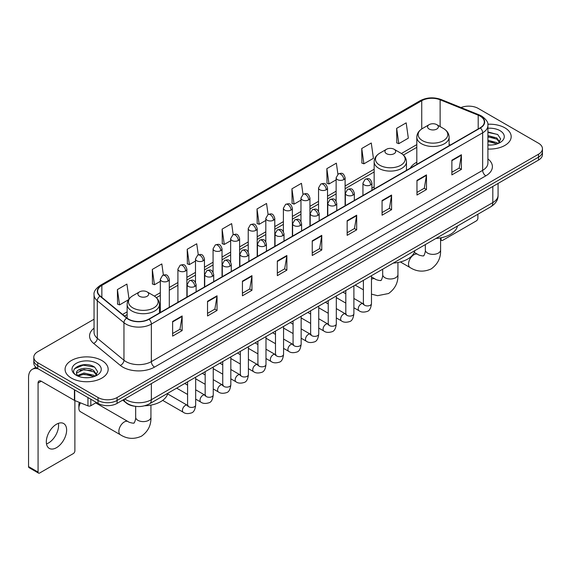 <?xml version="1.0" encoding="UTF-8"?>
<svg xmlns="http://www.w3.org/2000/svg" width="571" height="571" viewBox="0 0 571 571"><rect width="100%" height="100%" fill="white"/><g stroke="black" fill="none" stroke-linecap="round" stroke-linejoin="round"><path stroke-width="0.86" d="M374.155 186.831A23.782 13.733 0 0 0 371.921 188.202M416.809 162.207A23.782 13.733 0 0 0 410.271 168.16M134.892 406.259A13.461 7.773 180 0 1 126.369 403.083L122.765 400.107M94.051 319.218L37.75 351.722A13.461 7.773 0 0 0 33.81 357.218L33.81 363.085A13.461 7.773 0 0 0 37.75 368.58L98.048 403.39A13.461 7.773 0 0 0 117.084 403.39L538.51 160.087A13.461 7.773 0 0 0 542.45 154.584L542.45 151.658A13.461 7.773 0 0 1 538.51 157.153A13.461 7.773 0 0 0 542.45 151.658L542.45 148.724A13.461 7.773 0 0 0 538.51 143.228L478.212 108.419A13.461 7.773 0 0 0 460.997 107.541M33.81 357.218A13.461 7.773 0 0 0 37.75 362.713L98.048 397.523A13.461 7.773 0 0 0 117.084 397.523L117.084 400.457L538.51 157.153L117.084 400.457A13.461 7.773 0 0 1 98.048 400.457A13.461 7.773 0 0 0 117.084 400.457L117.084 403.39M37.75 362.713L37.75 365.647L98.048 400.457L37.75 365.647A13.461 7.773 0 0 1 33.81 360.151A13.461 7.773 0 0 0 37.75 365.647L37.75 368.58M504.871 127.84A21.541 12.434 0 0 0 487.827 124.242A21.541 12.434 0 0 1 504.871 127.84A21.541 12.434 0 0 1 511.181 136.633A21.541 12.434 0 0 0 504.871 127.84M101.852 360.515A21.541 12.434 0 0 0 78.377 357.824A21.541 12.434 0 0 0 65.08 369.309A21.541 12.434 0 0 0 71.389 378.102A21.541 12.434 0 0 0 94.865 380.8A21.541 12.434 0 0 0 108.162 369.309A21.541 12.434 0 0 0 101.852 360.515A21.541 12.434 0 0 0 78.377 357.824A21.541 12.434 0 0 0 65.08 369.309A21.541 12.434 0 0 0 71.389 378.102A21.541 12.434 0 0 0 94.865 380.8A21.541 12.434 0 0 0 108.162 369.309A21.541 12.434 0 0 0 101.852 360.515M480.118 116.113A14.361 8.294 180 0 1 484.322 121.973A14.361 8.294 180 0 1 480.118 127.84L148.817 319.11A14.361 8.294 180 0 1 126.905 318.004L100.239 296.021A14.361 8.294 180 0 1 97.641 291.267A14.361 8.294 180 0 1 101.852 285.4L421.733 100.717A14.361 8.294 180 0 1 440.127 99.789L478.198 115.185A14.361 8.294 180 0 1 480.118 116.113M480.368 115.963A14.718 8.501 0 0 0 478.405 115.014L440.327 99.618A14.718 8.501 0 0 0 421.477 100.575L101.595 285.257A14.718 8.501 0 0 0 99.946 296.142L126.605 318.126A14.718 8.501 0 0 0 149.074 319.26L480.368 127.983A14.718 8.501 0 0 0 480.368 115.963M172.62 321.459L172.62 336.112L182.142 330.616L182.142 315.963L172.62 321.459M172.62 333.514L179.951 329.281L182.099 316.448A3.59 2.07 -120 0 0 182.142 315.963M179.886 329.317L182.142 330.616M207.53 301.302L207.53 315.963L217.044 310.467L217.044 295.807L207.53 301.302M207.53 313.358L214.86 309.125L217.009 296.292A3.59 2.07 -120 0 0 217.044 295.807M214.796 309.161L217.044 310.467M242.432 281.153L242.432 295.807L251.954 290.311L251.954 275.65L242.432 281.153M242.432 293.209L249.763 288.976L251.918 276.143A3.59 2.07 -120 0 0 251.954 275.65M249.698 289.012L251.954 290.311M277.342 260.997L277.342 275.65L286.863 270.154L286.863 255.501L277.342 260.997M277.342 273.052L284.672 268.82L286.82 255.986A3.59 2.07 -120 0 0 286.863 255.501M284.608 268.855L286.863 270.154M451.875 160.23L451.875 174.89L461.397 169.394L461.397 154.734L451.875 160.23M451.875 172.285L459.205 168.052L461.354 155.219A3.59 2.07 -120 0 0 461.397 154.734M459.141 168.088L461.397 169.394M416.966 180.386L416.966 195.039L426.487 189.543L426.487 174.89L416.966 180.386M416.966 192.441L424.303 188.209L426.451 175.376A3.59 2.07 -120 0 0 426.487 174.89M424.239 188.244L426.487 189.543M382.063 200.535L382.063 215.196L391.578 209.7L391.578 195.039L382.063 200.535M382.063 212.59L389.393 208.358L391.542 195.525A3.59 2.07 -120 0 0 391.578 195.039M389.329 208.401L391.578 209.7M347.154 220.691L347.154 235.345L356.675 229.849L356.675 215.196L347.154 220.691M347.154 232.747L354.484 228.514L356.632 215.681A3.59 2.07 -120 0 0 356.675 215.196M354.42 228.55L356.675 229.849M312.244 240.841L312.244 255.501L321.766 250.005L321.766 235.345L312.244 240.841M312.244 252.903L319.582 248.663L321.73 235.837A3.59 2.07 -120 0 0 321.766 235.345M319.517 248.706L321.766 250.005M487.912 149.031A21.541 12.434 0 0 0 511.181 136.633A21.541 12.434 0 0 1 487.912 149.031M117.084 397.523L538.51 154.22A13.461 7.773 0 0 0 542.45 148.724M198.287 254.823L196.738 243.774L187.217 249.27L187.374 263.838M163.385 275.022L161.829 263.93L152.307 269.426L152.464 283.994M129.017 299.004L126.926 284.08L117.405 289.576L117.555 304.143M303.001 194.326L301.459 183.312L291.938 188.808L292.088 203.383M337.911 174.198L336.362 163.163L326.848 168.659L326.997 183.227M361.75 148.503L363.898 163.82L373.42 158.324L371.271 143.007L361.75 148.503L361.907 163.07M396.659 128.354L398.808 143.664L408.329 138.168L406.181 122.858L396.659 128.354L396.809 142.921M233.189 234.638L231.648 223.618L222.126 229.121L222.276 243.689M268.092 214.468L266.55 203.469L257.029 208.965L257.186 223.532M257.029 208.965L259.177 224.282L265.808 220.449M259.177 224.282L257.029 223.475M291.938 188.808L294.086 204.125L300.967 200.15M294.086 204.125L291.938 203.326M326.848 168.659L328.996 183.969L336.126 179.851M328.996 183.969L326.848 183.17M363.898 163.82L361.75 163.013M398.808 143.664L396.659 142.864M222.126 229.121L224.275 244.431L230.648 240.755M224.275 244.431L222.126 243.631M187.217 249.27L189.365 264.587L195.489 261.054M189.365 264.587L187.217 263.781M152.307 269.426L154.463 284.736L160.323 281.353M154.463 284.736L152.307 283.937M117.405 289.576L119.553 304.893L128.532 299.711M119.553 304.893L117.405 304.086M487.912 144.927L490.589 145.063M487.912 140.273L496.806 142.614L497.991 143.564M487.912 141.437L497.02 143.928M487.912 135.62L496.806 137.961L499.725 141.986M487.912 136.783L496.806 139.124L499.489 142.286M487.912 145.02A14.632 8.444 0 0 0 499.982 142.607A14.632 8.444 0 0 0 499.982 130.659A14.632 8.444 0 0 0 487.912 128.247M498.34 143.421L500.631 138.924L497.734 134.556L487.912 131.937M487.912 132.393L497.534 134.421M487.912 137.047L494.3 137.839M487.912 141.701L494.3 142.493M440.591 239.128L441.083 239.413A2.241 1.299 120 0 0 441.547 240.441A2.241 1.299 120 0 0 442.675 240.334L476.307 220.913A2.241 1.299 120 0 0 477.898 218.165L477.898 214.239M441.083 239.413L441.083 237.772M429.156 129.046A5.389 3.112 0 0 0 436.772 129.046A5.389 3.112 0 0 0 436.772 124.649L443.453 128.511A14.839 8.572 0 0 1 443.453 140.63A14.839 8.572 0 0 1 422.469 140.63A14.839 8.572 0 0 1 422.469 128.511C418.814 130.68 416.923 133.564 416.809 137.161A16.159 9.329 0 0 0 421.534 143.756A16.159 9.329 0 0 0 439.142 145.776A16.159 9.329 0 0 0 449.12 137.161C448.999 133.564 447.107 130.68 443.453 128.511L436.772 124.649A5.389 3.112 0 0 0 429.156 124.649A5.389 3.112 0 0 0 429.156 129.046M435.93 238.464A24.681 14.254 0 0 0 457.464 226.03M386.503 153.67A5.389 3.112 0 0 0 394.118 153.67A5.389 3.112 0 0 0 394.118 149.274L400.806 153.135A14.839 8.572 0 0 1 400.806 165.255A14.839 8.572 0 0 1 379.815 165.255A14.839 8.572 0 0 1 379.815 153.135C376.161 155.305 374.276 158.188 374.155 161.786A16.159 9.329 0 0 0 378.887 168.381A16.159 9.329 0 0 0 396.495 170.401A16.159 9.329 0 0 0 406.466 161.786C406.345 158.188 404.461 155.305 400.806 153.135L394.118 149.274A5.389 3.112 0 0 0 386.503 149.274A5.389 3.112 0 0 0 386.503 153.67M393.276 263.088A24.681 14.254 0 0 0 414.817 250.655M80.49 402.855A7.63 4.404 120 0 0 78.877 408.229L78.877 404.561A3.141 1.813 -60 0 1 79.49 402.448M78.877 408.229A7.63 4.404 120 0 0 80.461 411.72L120.445 434.802A7.63 4.404 -60 0 1 119.275 428.693A7.63 4.404 -60 0 1 124.257 421.969A7.63 4.404 -60 0 1 128.075 421.591C128.946 422.626 134.727 423.675 133.907 422.925C134.149 424.01 136.134 418.479 135.67 417.201A7.63 4.404 180 0 0 137.904 420.32A7.63 4.404 180 0 0 148.696 420.32A7.63 4.404 180 0 0 150.93 417.201C151.251 425.102 148.125 431.412 141.537 436.137C134.149 439.477 127.119 439.035 120.445 434.802M139.488 296.285A5.389 3.112 0 0 0 147.104 296.285A5.389 3.112 0 0 0 147.104 291.888L153.792 295.749A14.839 8.572 0 0 1 153.792 307.862A14.839 8.572 0 0 1 132.8 307.862A14.839 8.572 0 0 1 132.8 295.749C129.146 297.919 127.262 300.803 127.14 304.393A16.159 9.329 0 0 0 131.872 310.995A16.159 9.329 0 0 0 149.481 313.015A16.159 9.329 0 0 0 159.452 304.393C159.338 300.803 157.446 297.919 153.792 295.749L147.104 291.888A5.389 3.112 0 0 0 139.488 291.888A5.389 3.112 0 0 0 139.488 296.285M144.713 405.781A24.681 14.254 0 0 0 167.803 393.269M58.392 423.339A14.361 8.294 -60 0 1 48.421 443.039A14.361 8.294 -60 0 1 46.501 443.938M56.472 447.693A14.361 8.294 120 0 0 65.858 435.038A14.361 8.294 120 0 0 63.659 423.525A14.361 8.294 120 0 0 56.472 424.239A14.361 8.294 120 0 0 47.093 436.894A14.361 8.294 120 0 0 49.292 448.399A14.361 8.294 120 0 0 56.472 447.693M90.825 399.222L90.825 405.724L96.456 402.469M38.421 368.966A17.951 10.364 -120 0 0 32.269 369.337A17.951 10.364 -120 0 0 28.55 377.559L28.55 466.6L38.071 472.096L38.071 383.055A4.489 2.591 60 0 1 38.999 381A4.489 2.591 60 0 1 41.24 381.221L74.423 400.378L74.423 389.75M38.071 472.096A2.241 1.299 120 0 0 38.535 473.123L29.014 467.628A2.241 1.299 -60 0 1 28.55 466.6M38.535 473.123A2.241 1.299 120 0 0 39.656 473.009L73.295 453.588A2.241 1.299 120 0 0 74.88 450.84L74.88 400.585M90.825 405.724A2.241 1.299 180 0 1 87.955 405.867L74.722 400.521A2.241 1.299 180 0 1 74.423 400.378M84.187 377.638L87.57 377.738M77.463 375.497L83.994 372.999L93.794 375.29L94.979 376.246M78.07 376.118L83.994 374.162L94.008 376.603M77.57 375.946L76.521 373.491A10.142 5.853 0 0 0 78.156 376.203M96.706 374.662L93.794 370.636C87.706 366.097 75.179 368.902 76.521 373.491L76.478 373.041M76.543 373.634L76.828 372.877L83.994 369.508L93.794 371.8L96.478 374.969M95.328 376.103L97.62 371.6L94.722 367.232C84.458 359.851 66.215 369.573 76.75 375.54L77.271 375.854M96.97 363.342A14.632 8.444 0 0 0 76.278 363.342A14.632 8.444 0 0 0 76.278 375.283A14.632 8.444 0 0 0 96.97 375.283A14.632 8.444 0 0 0 96.97 363.342M74.608 368.702L83.202 365.176L94.522 367.096M79.976 370.415L83.202 369.83L91.281 370.522M79.976 375.068L83.202 374.483L91.281 375.176M124.764 398.958A17.951 10.364 0 0 0 125.97 399.721A17.951 10.364 0 0 0 151.358 399.721L492.809 202.591A17.951 10.364 0 0 0 498.069 195.261C498.197 199.714 495.828 203.526 490.953 206.695L149.502 403.833A8.979 5.182 60 0 0 151.358 399.721L151.358 383.605M492.809 186.467L492.809 202.591A8.979 5.182 60 0 1 490.953 206.695M124.035 399.372A8.979 6.003 129.5 0 0 125.606 402.291L122.879 400.043M538.51 160.087L538.51 154.22M98.048 403.39L98.048 397.523M487.912 158.909A22.44 12.955 180 0 1 485.828 175.839L154.534 367.11A4.489 2.591 60 0 1 151.358 361.614L482.659 170.344A17.951 10.364 0 0 0 487.912 163.013L487.912 125.492A17.951 10.364 180 0 1 482.659 132.822A4.489 2.591 -120 0 0 480.368 127.983M154.534 367.11A22.44 12.955 180 0 1 122.801 367.11A22.44 12.955 180 0 1 120.281 365.383L93.623 343.399A22.44 12.955 180 0 1 94.051 328.197M125.97 361.614A17.951 10.364 0 0 0 151.358 361.614L151.358 324.092A17.951 10.364 180 0 1 123.957 322.708L97.298 300.724A17.951 10.364 180 0 1 94.051 294.786L94.051 332.308A17.951 10.364 0 0 0 97.298 338.253L123.957 360.23A17.951 10.364 0 0 0 125.97 361.614M487.912 125.492C488.512 122.686 486.449 119.56 481.724 116.113L479.369 114.964A4.489 2.098 112 0 0 478.405 115.014M479.369 114.964L441.29 99.575C433.86 96.942 426.801 97.327 420.12 100.717A4.489 2.591 60 0 1 421.477 100.575M101.595 285.257A4.489 2.591 -120 0 0 100.239 285.4C95.578 288.748 93.523 291.874 94.051 294.786M99.946 296.142A4.489 3.005 129.5 0 0 97.298 300.724L97.298 338.253A4.489 3.005 -50.5 0 1 93.623 343.399M441.29 99.575A4.489 2.098 112 0 0 440.327 99.618M126.605 318.126A4.489 3.005 129.5 0 0 123.957 322.708L123.957 360.23A4.489 3.005 -50.5 0 1 120.281 365.383M149.074 319.26A4.489 2.591 60 0 1 151.358 324.092L482.659 132.822L482.659 170.344A4.489 2.591 60 0 0 485.828 175.839M101.852 285.4L101.852 297.348M478.198 115.185L478.198 128.946M440.127 99.789L440.127 126.584M450.412 144.991L449.12 144.463M421.733 100.717L421.733 128.96M416.809 144.606L401.406 153.499M374.155 169.23L345.105 186.003M336.126 191.185L327.526 196.153M318.547 201.335L309.946 206.302M300.967 211.484L292.366 216.452M283.387 221.634L274.787 226.601M265.808 231.783L257.2 236.751M248.228 241.933L239.62 246.9M230.648 252.082L222.04 257.05M213.069 262.232L204.461 267.199M195.489 272.381L186.881 277.349M177.909 282.531L169.302 287.498M160.323 292.68L154.391 296.106M127.14 311.837L122.601 314.457M312.244 241.305L321.73 235.837M347.154 221.155L356.632 215.681M382.063 200.999L391.542 195.525M416.966 180.85L426.451 175.376M451.875 160.694L461.354 155.219M277.342 261.461L286.82 255.986M242.432 281.617L251.918 276.143M207.53 301.766L217.009 296.292M172.62 321.923L182.099 316.448M440.591 237.871L440.591 249.97A7.63 4.404 180 0 1 438.357 253.081A7.63 4.404 180 0 1 427.565 253.081A7.63 4.404 180 0 1 425.331 249.97C425.795 251.24 423.818 256.772 423.568 255.687C424.389 256.443 418.607 255.394 417.736 254.352L414.275 252.353M440.591 249.97C440.919 257.864 437.786 264.173 431.198 268.905C423.818 272.246 416.787 271.796 410.106 267.571A7.63 4.404 -60 0 1 408.936 261.454A7.63 4.404 -60 0 1 413.918 254.73A7.63 4.404 -60 0 1 417.736 254.352M397.944 262.496L397.944 274.594A7.63 4.404 180 0 1 395.703 277.706A7.63 4.404 180 0 1 384.918 277.706A7.63 4.404 180 0 1 382.684 274.594C383.148 275.864 381.164 281.396 380.921 280.311C381.735 281.068 375.961 280.018 375.083 278.976L371.471 276.892M371.471 279.248A7.63 4.404 -60 0 1 375.083 278.976M370.608 184.947A4.489 2.591 0 0 0 371.921 183.113C370.101 177.36 368.331 178.502 365.19 179.23A4.489 2.591 60 0 1 367.431 179.451A4.489 2.591 -120 0 1 370.608 184.947A4.489 2.591 0 0 1 364.255 184.947A4.489 2.591 0 0 1 362.942 183.113L365.19 179.23M353.892 307.769L359.066 310.76A4.04 2.334 -60 0 1 358.445 307.519A4.04 2.334 -60 0 1 361.086 303.958A4.04 2.334 -60 0 1 361.265 303.865A4.04 2.334 -60 0 1 363.106 303.758L353.892 298.44M363.627 304.172L363.263 304.464L363.392 303.594A4.04 2.334 -0 0 0 364.576 305.242A4.04 2.334 -0 0 0 370.101 305.342A4.04 2.334 -0 0 0 371.471 303.594C370.914 308.283 369.466 310.902 367.11 311.452C363.741 312.48 361.058 312.251 359.066 310.76M353.028 195.096A4.489 2.591 0 0 0 354.341 193.262C352.521 187.509 350.751 188.651 347.611 189.379A4.489 2.591 60 0 1 349.852 189.601A4.489 2.591 -120 0 1 353.028 195.096A4.489 2.591 0 0 1 346.676 195.096A4.489 2.591 0 0 1 345.362 193.262L347.611 189.379M336.312 317.919L341.487 320.909A4.04 2.334 -60 0 1 340.866 317.669A4.04 2.334 -60 0 1 343.506 314.114A4.04 2.334 -60 0 1 343.685 314.014A4.04 2.334 -60 0 1 345.526 313.914L336.312 308.59M346.04 314.321L345.683 314.614L345.812 313.743A4.04 2.334 -0 0 0 346.997 315.392A4.04 2.334 -0 0 0 352.521 315.492A4.04 2.334 -0 0 0 353.892 313.743C353.335 318.432 351.886 321.052 349.531 321.601C346.154 322.629 343.478 322.401 341.487 320.909M335.441 205.246A4.489 2.591 0 0 0 336.762 203.412C334.934 197.659 333.164 198.801 330.024 199.529A4.489 2.591 60 0 1 332.272 199.75A4.489 2.591 -120 0 1 335.441 205.246A4.489 2.591 0 0 1 329.096 205.246A4.489 2.591 0 0 1 327.783 203.412L330.024 199.529M318.732 328.068L323.907 331.059A4.04 2.334 -60 0 1 323.286 327.818A4.04 2.334 -60 0 1 325.927 324.264A4.04 2.334 -60 0 1 326.105 324.164A4.04 2.334 -60 0 1 327.947 324.064L318.732 318.739M328.461 324.471L328.104 324.763L328.232 323.893A4.04 2.334 -0 0 0 329.417 325.541A4.04 2.334 -0 0 0 334.941 325.641A4.04 2.334 -0 0 0 336.312 323.893C335.755 328.582 334.306 331.201 331.951 331.751C328.575 332.779 325.891 332.55 323.907 331.059M317.861 215.395A4.489 2.591 0 0 0 319.182 213.561C317.355 207.808 315.585 208.95 312.444 209.678A4.489 2.591 60 0 1 314.692 209.9A4.489 2.591 -120 0 1 317.861 215.395A4.489 2.591 0 0 1 311.516 215.395A4.489 2.591 0 0 1 310.203 213.561L312.444 209.678M301.153 338.218L306.327 341.208A4.04 2.334 -60 0 1 305.706 337.968A4.04 2.334 -60 0 1 308.347 334.413A4.04 2.334 -60 0 1 308.526 334.313A4.04 2.334 -60 0 1 310.36 334.213L301.153 328.889M310.881 334.62L310.524 334.92L310.653 334.042A4.04 2.334 -0 0 0 311.837 335.691A4.04 2.334 -0 0 0 317.362 335.791A4.04 2.334 -0 0 0 318.732 334.042C318.175 338.731 316.727 341.351 314.371 341.901C310.995 342.928 308.311 342.7 306.327 341.208M300.282 225.545A4.489 2.591 0 0 0 301.595 223.711C299.775 217.958 298.005 219.1 294.864 219.828A4.489 2.591 60 0 1 297.113 220.049A4.489 2.591 -120 0 1 300.282 225.545A4.489 2.591 0 0 1 293.937 225.545A4.489 2.591 0 0 1 292.623 223.711L294.864 219.828M283.566 348.367L288.748 351.358A4.04 2.334 -60 0 1 288.127 348.117A4.04 2.334 -60 0 1 290.76 344.563A4.04 2.334 -60 0 1 290.946 344.463A4.04 2.334 -60 0 1 292.78 344.363L283.566 339.038M293.301 344.77L292.944 345.07L293.073 344.192A4.04 2.334 -0 0 0 294.258 345.84A4.04 2.334 -0 0 0 299.782 345.94A4.04 2.334 -0 0 0 301.153 344.192C300.596 348.881 299.14 351.508 296.792 352.05C293.415 353.078 290.732 352.849 288.748 351.358M282.702 235.695A4.489 2.591 0 0 0 284.015 233.86C282.195 228.107 280.425 229.249 277.285 229.977A4.489 2.591 60 0 1 279.533 230.199A4.489 2.591 -120 0 1 282.702 235.695A4.489 2.591 0 0 1 276.357 235.695A4.489 2.591 0 0 1 275.044 233.86L277.285 229.977M265.986 358.517L271.161 361.507A4.04 2.334 -60 0 1 270.547 358.267A4.04 2.334 -60 0 1 273.181 354.712A4.04 2.334 -60 0 1 273.359 354.612A4.04 2.334 -60 0 1 275.201 354.512L265.986 349.188M275.722 354.919L275.365 355.219L275.493 354.341A4.04 2.334 -0 0 0 276.671 355.99A4.04 2.334 -0 0 0 282.202 356.09A4.04 2.334 -0 0 0 283.566 354.341C283.016 359.038 281.56 361.657 279.212 362.207C275.836 363.227 273.152 362.999 271.161 361.507M265.122 245.844A4.489 2.591 0 0 0 266.436 244.01C264.616 238.257 262.846 239.406 259.705 240.127A4.489 2.591 60 0 1 261.946 240.348A4.489 2.591 -120 0 1 265.122 245.844A4.489 2.591 0 0 1 258.777 245.844A4.489 2.591 0 0 1 257.464 244.01L259.705 240.127M248.406 368.666L253.581 371.657A4.04 2.334 -60 0 1 252.967 368.416A4.04 2.334 -60 0 1 255.601 364.862A4.04 2.334 -60 0 1 255.779 364.762A4.04 2.334 -60 0 1 257.621 364.662L248.406 359.337M258.142 365.069L257.778 365.369L257.914 364.491A4.04 2.334 -0 0 0 259.091 366.139A4.04 2.334 -0 0 0 264.623 366.247A4.04 2.334 -0 0 0 265.986 364.491C265.436 369.187 263.98 371.807 261.632 372.356C258.256 373.377 255.572 373.148 253.581 371.657M247.543 255.994A4.489 2.591 0 0 0 248.856 254.159C247.036 248.406 245.266 249.556 242.125 250.276A4.489 2.591 60 0 1 244.367 250.498A4.489 2.591 -120 0 1 247.543 255.994A4.489 2.591 0 0 1 241.198 255.994A4.489 2.591 0 0 1 239.884 254.159L242.125 250.276M230.827 378.816L236.001 381.806A4.04 2.334 -60 0 1 235.38 378.573A4.04 2.334 -60 0 1 238.021 375.011A4.04 2.334 -60 0 1 238.2 374.911A4.04 2.334 -60 0 1 240.041 374.812L230.827 369.494M240.562 375.218L240.198 375.518L240.327 374.647A4.04 2.334 -0 0 0 241.512 376.296A4.04 2.334 -0 0 0 247.043 376.396A4.04 2.334 -0 0 0 248.406 374.647C247.857 379.337 246.401 381.956 244.053 382.506C240.677 383.526 237.993 383.298 236.001 381.806M229.963 266.143A4.489 2.591 0 0 0 231.276 264.309C229.456 258.556 227.686 259.705 224.546 260.426A4.489 2.591 60 0 1 226.787 260.647A4.489 2.591 -120 0 1 229.963 266.143A4.489 2.591 0 0 1 223.618 266.143A4.489 2.591 0 0 1 222.305 264.309L224.546 260.426M213.247 388.965L218.422 391.956A4.04 2.334 -60 0 1 217.801 388.723A4.04 2.334 -60 0 1 220.442 385.161A4.04 2.334 -60 0 1 220.62 385.061A4.04 2.334 -60 0 1 222.462 384.961L213.247 379.644M222.983 385.368L222.619 385.668L222.747 384.797A4.04 2.334 -0 0 0 223.932 386.446A4.04 2.334 -0 0 0 229.463 386.546A4.04 2.334 -0 0 0 230.827 384.797C230.277 389.486 228.821 392.106 226.473 392.655C223.097 393.683 220.413 393.448 218.422 391.956M212.383 276.293A4.489 2.591 0 0 0 213.697 274.465C211.877 268.705 210.107 269.855 206.966 270.575A4.489 2.591 60 0 1 209.207 270.797A4.489 2.591 -120 0 1 212.383 276.293A4.489 2.591 0 0 1 206.038 276.293A4.489 2.591 0 0 1 204.718 274.465L206.966 270.575M195.667 399.115L200.842 402.105A4.04 2.334 -60 0 1 200.221 398.872A4.04 2.334 -60 0 1 202.862 395.31A4.04 2.334 -60 0 1 203.04 395.211A4.04 2.334 -60 0 1 204.882 395.111L195.667 389.793M205.403 395.517L205.039 395.817L205.167 394.946A4.04 2.334 -0 0 0 206.352 396.595A4.04 2.334 -0 0 0 211.877 396.695A4.04 2.334 -0 0 0 213.247 394.946C212.69 399.636 211.241 402.255 208.893 402.805C205.517 403.833 202.833 403.597 200.842 402.105M194.804 286.442A4.489 2.591 0 0 0 196.117 284.615C194.297 278.855 192.527 280.004 189.386 280.725A4.489 2.591 60 0 1 191.628 280.946A4.489 2.591 -120 0 1 194.804 286.442A4.489 2.591 0 0 1 188.451 286.442A4.489 2.591 0 0 1 187.138 284.615L189.386 280.725M162.685 400.378L183.262 412.255A4.04 2.334 -60 0 1 182.641 409.022A4.04 2.334 -60 0 1 185.282 405.46A4.04 2.334 -60 0 1 185.461 405.36A4.04 2.334 -60 0 1 187.302 405.26L167.638 393.911M187.823 405.667L187.459 405.967L187.588 405.096A4.04 2.334 -0 0 0 188.773 406.745A4.04 2.334 -0 0 0 194.297 406.845A4.04 2.334 -0 0 0 195.667 405.096C195.111 409.785 193.662 412.405 191.306 412.954C187.938 413.982 185.254 413.747 183.262 412.255M343.792 179.615A4.489 2.591 0 0 0 345.105 177.781C343.285 172.028 341.515 173.17 338.375 173.898A4.489 2.591 60 0 1 340.616 174.119A4.489 2.591 -120 0 1 343.792 179.615A4.489 2.591 0 0 1 337.447 179.615A4.489 2.591 0 0 1 336.126 177.781L338.375 173.898M326.212 189.765A4.489 2.591 0 0 0 327.526 187.93C325.706 182.178 323.935 183.32 320.795 184.048A4.489 2.591 60 0 1 323.036 184.269A4.489 2.591 -120 0 1 326.212 189.765A4.489 2.591 0 0 1 319.86 189.765A4.489 2.591 0 0 1 318.547 187.93L320.795 184.048M308.633 199.914A4.489 2.591 0 0 0 309.946 198.08C308.126 192.327 306.356 193.469 303.215 194.197A4.489 2.591 60 0 1 305.456 194.418A4.489 2.591 -120 0 1 308.633 199.914A4.489 2.591 0 0 1 302.28 199.914A4.489 2.591 0 0 1 300.967 198.08L303.215 194.197M291.046 210.064A4.489 2.591 0 0 0 292.366 208.229C290.539 202.477 288.769 203.619 285.628 204.347A4.489 2.591 60 0 1 287.877 204.568A4.489 2.591 -120 0 1 291.046 210.064A4.489 2.591 0 0 1 284.701 210.064A4.489 2.591 0 0 1 283.387 208.229L285.628 204.347M273.466 220.213A4.489 2.591 0 0 0 274.787 218.379C272.959 212.626 271.189 213.768 268.049 214.496A4.489 2.591 60 0 1 270.297 214.717A4.489 2.591 -120 0 1 273.466 220.213A4.489 2.591 0 0 1 267.121 220.213A4.489 2.591 0 0 1 265.808 218.379L268.049 214.496M255.887 230.363A4.489 2.591 0 0 0 257.2 228.528C255.38 222.776 253.61 223.918 250.469 224.646A4.489 2.591 60 0 1 252.717 224.867A4.489 2.591 -120 0 1 255.887 230.363A4.489 2.591 0 0 1 249.541 230.363A4.489 2.591 0 0 1 248.228 228.528L250.469 224.646M238.307 240.512A4.489 2.591 0 0 0 239.62 238.678C237.8 232.925 236.03 234.074 232.889 234.795A4.489 2.591 60 0 1 235.138 235.016A4.489 2.591 -120 0 1 238.307 240.512A4.489 2.591 0 0 1 231.962 240.512A4.489 2.591 0 0 1 230.648 238.678L232.889 234.795M220.727 250.662A4.489 2.591 0 0 0 222.04 248.828C220.22 243.075 218.45 244.224 215.31 244.945A4.489 2.591 60 0 1 217.551 245.166A4.489 2.591 -120 0 1 220.727 250.662A4.489 2.591 0 0 1 214.382 250.662A4.489 2.591 0 0 1 213.069 248.828L215.31 244.945M203.148 260.811A4.489 2.591 0 0 0 204.461 258.984C202.641 253.224 200.871 254.373 197.73 255.094A4.489 2.591 60 0 1 199.971 255.316A4.489 2.591 -120 0 1 203.148 260.811A4.489 2.591 0 0 1 196.802 260.811A4.489 2.591 0 0 1 195.489 258.984L197.73 255.094M185.568 270.961A4.489 2.591 0 0 0 186.881 269.134C185.061 263.374 183.291 264.523 180.15 265.244A4.489 2.591 60 0 1 182.392 265.465A4.489 2.591 -120 0 1 185.568 270.961A4.489 2.591 0 0 1 179.223 270.961A4.489 2.591 0 0 1 177.909 269.134L180.15 265.244M167.988 281.11A4.489 2.591 0 0 0 169.302 279.283C167.481 273.523 165.711 274.672 162.571 275.393A4.489 2.591 60 0 1 164.812 275.615A4.489 2.591 -120 0 1 167.988 281.11A4.489 2.591 0 0 1 161.643 281.11A4.489 2.591 0 0 1 160.323 279.283L162.571 275.393M38.071 383.055L41.24 381.221M74.722 389.922L74.722 400.521M87.955 405.867L87.955 397.559M149.502 403.833C142.279 407.466 135.056 407.466 127.833 403.833L125.606 402.291M498.069 195.261L498.069 183.434M420.12 100.717L100.239 285.4M416.809 147.339L403.412 155.069M374.155 171.957L345.105 188.73M336.126 193.912L327.526 198.879M318.547 204.061L309.946 209.029M300.967 214.218L292.366 219.185M283.387 224.367L274.787 229.335M265.808 234.517L257.2 239.485M248.228 244.666L239.62 249.634M230.648 254.816L222.04 259.784M213.069 264.965L204.461 269.933M195.489 275.115L186.881 280.083M177.909 285.264L169.302 290.232M160.323 295.414L156.397 297.684M127.14 314.571L124.549 316.07M441.547 240.441L440.591 239.891M410.106 267.571L400.378 261.953M449.12 145.733L449.12 137.161M416.809 164.391L416.809 137.161M429.156 124.649L422.469 128.511M425.331 244.581L425.331 249.97M397.944 274.594C398.265 282.488 395.139 288.798 388.551 293.523L377.567 295.685L371.471 294.136M363.392 289.847L355.162 285.093M406.466 170.358L406.466 161.786M374.155 189.015L374.155 161.786M386.503 149.274L379.815 153.135M382.684 269.205L382.684 274.594M150.93 405.103L150.93 417.201M159.452 312.972L159.452 304.393M127.14 318.197L127.14 304.393M139.488 291.888L132.8 295.749M128.075 421.591L95.707 402.905M135.67 406.366L135.67 417.201M363.927 304.086L363.106 303.758M371.471 275.679L371.471 303.594M371.921 190.307L371.921 183.113M345.812 303.108L336.312 297.619M363.392 280.347L363.392 303.594M362.942 195.489L362.942 183.113M345.812 293.78L342.971 292.138M346.347 314.236L345.526 313.914M353.892 285.828L353.892 313.743M354.341 200.457L354.341 193.262M328.232 313.258L318.732 307.769M345.812 290.496L345.812 313.743M345.362 205.639L345.362 193.262M328.232 303.929L325.391 302.287M328.76 324.385L327.947 324.064M336.312 295.978L336.312 323.893M336.762 210.606L336.762 203.412M310.653 323.407L301.153 317.919M328.232 300.646L328.232 323.893M327.783 215.788L327.783 203.412M310.653 314.079L307.805 312.437M311.181 334.535L310.36 334.213M318.732 306.127L318.732 334.042M319.182 220.756L319.182 213.561M293.073 333.557L283.566 328.068M310.653 310.795L310.653 334.042M310.203 225.938L310.203 213.561M293.073 324.228L290.225 322.586M293.601 344.684L292.78 344.363M301.153 316.277L301.153 344.192M301.595 230.905L301.595 223.711M275.493 343.706L265.986 338.218M293.073 320.945L293.073 344.192M292.623 236.087L292.623 223.711M275.493 334.378L272.645 332.736M276.021 354.834L275.201 354.512M283.566 326.426L283.566 354.341M284.015 241.055L284.015 233.86M257.914 353.856L248.406 348.367M275.493 331.094L275.493 354.341M275.044 246.237L275.044 233.86M257.914 344.527L255.066 342.885M258.442 364.983L257.621 364.662M265.986 336.576L265.986 364.491M266.436 251.204L266.436 244.01M240.327 364.005L230.827 358.517M257.914 341.244L257.914 364.491M257.464 256.386L257.464 244.01M240.327 354.677L237.486 353.035M240.862 375.133L240.041 374.812M248.406 346.733L248.406 374.647M248.856 261.354L248.856 254.159M222.747 374.155L213.247 368.666M240.327 351.393L240.327 374.647M239.884 266.536L239.884 254.159M222.747 364.826L219.906 363.185M223.282 385.282L222.462 384.961M230.827 356.882L230.827 384.797M231.276 271.503L231.276 264.309M205.167 384.304L195.667 378.816M222.747 361.543L222.747 384.797M222.305 276.685L222.305 264.309M205.167 374.976L202.327 373.334M205.703 395.432L204.882 395.111M213.247 367.032L213.247 394.946M213.697 281.653L213.697 274.465M187.588 394.454L176.667 388.152M205.167 371.692L205.167 394.946M204.718 286.835L204.718 274.465M187.588 385.125L184.747 383.484M188.123 405.581L187.302 405.26M195.667 377.181L195.667 405.096M196.117 291.802L196.117 284.615M187.588 381.842L187.588 405.096M187.138 296.984L187.138 284.615M345.105 205.788L345.105 177.781M336.126 201.12L336.126 177.781M327.526 215.938L327.526 187.93M318.547 211.27L318.547 187.93M309.946 226.087L309.946 198.08M300.967 221.42L300.967 198.08M292.366 236.237L292.366 208.229M283.387 231.569L283.387 208.229M274.787 246.386L274.787 218.379M265.808 241.719L265.808 218.379M257.2 256.536L257.2 228.528M248.228 251.868L248.228 228.528M239.62 266.686L239.62 238.678M230.648 262.018L230.648 238.678M222.04 276.835L222.04 248.828M213.069 272.167L213.069 248.828M204.461 286.985L204.461 258.984M195.489 282.317L195.489 258.984M186.881 297.134L186.881 269.134M177.909 302.316L177.909 269.134M169.302 307.284L169.302 279.283M160.323 312.465L160.323 279.283M32.269 369.337L35.902 367.239"/></g></svg>
